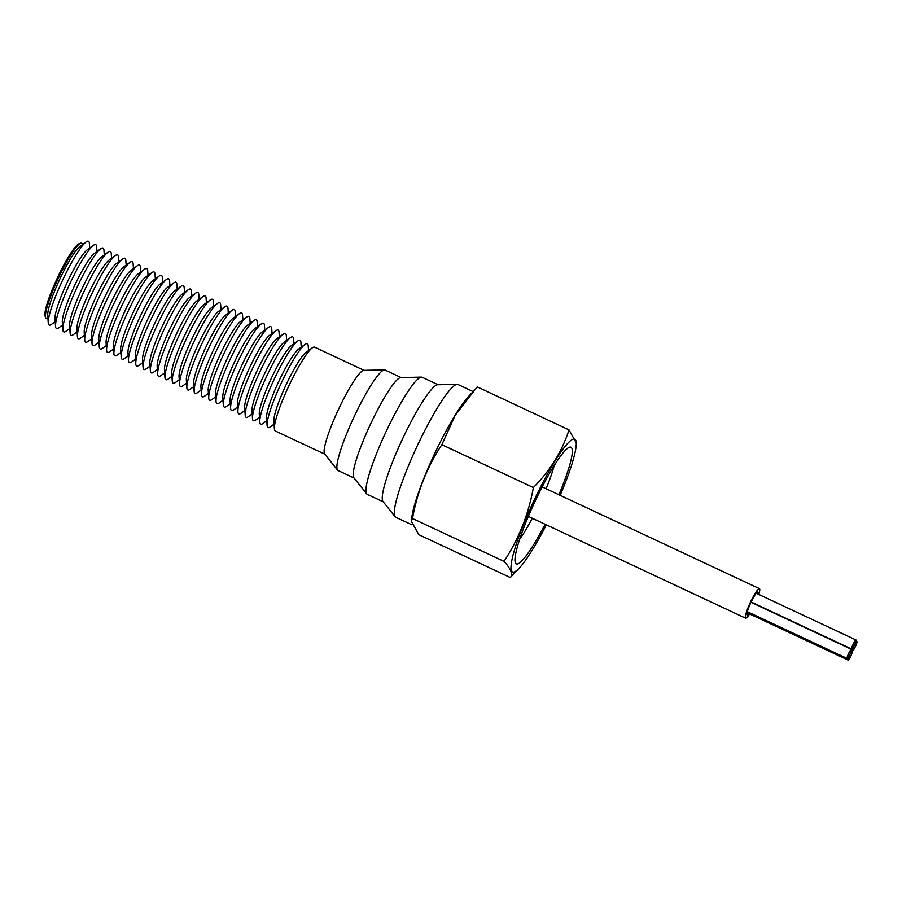 <?xml version="1.0" encoding="UTF-8"?>
<svg xmlns="http://www.w3.org/2000/svg" width="902" height="902" viewBox="0 0 902 902"><rect width="100%" height="100%" fill="white"/><g stroke="black" fill="none" stroke-linecap="round" stroke-linejoin="round"><path stroke-width="1.35" d="M411.323 521.221L411.774 517.568A73.31 10.869 -64.9 0 1 438.767 445.126A73.31 10.869 -64.9 0 1 468.442 396.587L475.196 389.405L455.104 415.45L441.833 444.686C427.131 466.977 417.344 491.59 412.496 518.503L411.323 521.221L418.787 534.66L510.318 577.539C513.148 574.473 511.051 569.083 504.015 561.382C518.729 539.08 528.504 514.467 533.364 487.554C550.175 470.641 562.047 451.417 569.004 429.882L576.479 443.322L576.028 446.986A73.31 10.869 115.1 0 0 538.235 491.725A73.31 10.869 115.1 0 0 512.843 555.925A73.31 10.869 115.1 0 0 519.36 567.967A73.31 10.869 115.1 0 0 546.33 524.817M569.004 429.882L477.485 387.014L475.196 389.405M519.36 567.967L510.318 577.539M560.153 495.311A73.31 10.869 115.1 0 0 576.028 446.986M411.898 524.817L395.809 517.286A73.31 10.869 -64.9 0 1 395.177 516.767A73.31 10.869 -64.9 0 1 421.516 437.042A73.31 10.869 -64.9 0 1 457.213 384.342A73.31 10.869 -64.9 0 1 458.013 384.5L473.133 391.592M441.833 444.686L533.364 487.554M412.496 518.503L504.015 561.382M558.924 494.736A64.425 9.55 115.1 0 0 569.365 447.279A64.425 9.55 115.1 0 0 538.889 493.405A64.425 9.55 115.1 0 0 515.324 562.645A64.425 9.55 115.1 0 0 545.101 524.242M395.177 516.767L383.023 501.535A64.651 9.584 -64.9 0 1 406.238 431.224A64.651 9.584 -64.9 0 1 437.718 384.759L457.213 384.342M546.116 488.737A52.057 7.723 115.1 0 0 554.178 465.601M519.676 539.261A52.057 7.723 115.1 0 0 532.293 518.244M383.26 501.839L367.283 494.352A64.651 9.584 -64.9 0 1 366.719 493.89A64.651 9.584 -64.9 0 1 389.946 423.59A64.651 9.584 -64.9 0 1 421.414 377.126A64.651 9.584 -64.9 0 1 422.125 377.262L438.113 384.748M366.719 493.89L353.832 477.744A55.462 8.231 -64.9 0 1 373.755 417.434A55.462 8.231 -64.9 0 1 400.77 377.566L421.414 377.126M354.046 478.004L338.013 470.506A55.462 8.231 -64.9 0 1 337.54 470.111A55.462 8.231 -64.9 0 1 357.463 409.79A55.462 8.231 -64.9 0 1 384.466 369.921A55.462 8.231 -64.9 0 1 385.075 370.045L401.097 377.555M337.54 470.111L324.652 453.965A46.284 6.866 -64.9 0 1 341.272 403.634A46.284 6.866 -64.9 0 1 363.81 370.361L384.466 369.921M324.821 454.18L275.313 430.987A46.284 6.866 -64.9 0 1 274.377 428.8A46.284 6.866 -64.9 0 1 291.538 380.328A46.284 6.866 -64.9 0 1 312.295 347.845A46.284 6.866 -64.9 0 1 314.584 347.169L364.092 370.361M274.377 428.8L273.858 421.031A39.226 5.818 -64.9 0 1 288.414 379.956A39.226 5.818 -64.9 0 1 306.003 352.423L312.295 347.845M274.073 424.154L270.307 426.894A46.284 6.866 -64.9 0 1 267.082 425.372A46.284 6.866 -64.9 0 1 284.243 376.912A46.284 6.866 -64.9 0 1 305 344.429A46.284 6.866 -64.9 0 1 308.225 345.94L308.529 350.585M267.082 425.372L266.564 417.615A39.226 5.818 -64.9 0 1 281.12 376.54A39.226 5.818 -64.9 0 1 298.709 349.006L305 344.429M266.778 420.738L263.012 423.478A46.284 6.866 -64.9 0 1 259.787 421.956A46.284 6.866 -64.9 0 1 276.948 373.496A46.284 6.866 -64.9 0 1 297.705 341.012A46.284 6.866 -64.9 0 1 300.93 342.523L301.234 347.169M259.787 421.956L259.269 414.198A39.226 5.818 -64.9 0 1 273.825 373.124A39.226 5.818 -64.9 0 1 291.414 345.59L297.705 341.012M259.483 417.322L255.717 420.05A46.284 6.866 -64.9 0 1 252.492 418.539A46.284 6.866 -64.9 0 1 269.653 370.079A46.284 6.866 -64.9 0 1 290.41 337.596A46.284 6.866 -64.9 0 1 293.635 339.107L293.939 343.752M252.492 418.539L251.974 410.782A39.226 5.818 -64.9 0 1 266.53 369.707A39.226 5.818 -64.9 0 1 284.119 342.174L290.41 337.596M252.188 413.905L248.422 416.634A46.284 6.866 -64.9 0 1 245.197 415.123A46.284 6.866 -64.9 0 1 262.358 366.663A46.284 6.866 -64.9 0 1 283.115 334.18A46.284 6.866 -64.9 0 1 286.34 335.691L286.644 340.336M245.197 415.123L244.679 407.366A39.226 5.818 -64.9 0 1 259.235 366.291A39.226 5.818 -64.9 0 1 276.824 338.757L283.115 334.18M244.893 410.489L241.127 413.217A46.284 6.866 -64.9 0 1 237.902 411.707A46.284 6.866 -64.9 0 1 255.063 363.247A46.284 6.866 -64.9 0 1 275.82 330.763A46.284 6.866 -64.9 0 1 279.045 332.274L279.349 336.908M237.902 411.707L237.384 403.949A39.226 5.818 -64.9 0 1 251.94 362.875A39.226 5.818 -64.9 0 1 269.529 335.341L275.82 330.763M237.598 407.073L233.832 409.801A46.284 6.866 -64.9 0 1 230.608 408.29A46.284 6.866 -64.9 0 1 247.768 359.83A46.284 6.866 -64.9 0 1 268.525 327.347A46.284 6.866 -64.9 0 1 271.75 328.858L272.054 333.492M230.608 408.29L230.089 400.533A39.226 5.818 -64.9 0 1 244.645 359.458A39.226 5.818 -64.9 0 1 262.234 331.925L268.525 327.347M230.303 403.656L226.537 406.385A46.284 6.866 -64.9 0 1 223.313 404.874A46.284 6.866 -64.9 0 1 240.473 356.414A46.284 6.866 -64.9 0 1 261.23 323.931A46.284 6.866 -64.9 0 1 264.455 325.442L264.76 330.076M223.313 404.874L222.794 397.117A39.226 5.818 -64.9 0 1 237.35 356.042A39.226 5.818 -64.9 0 1 254.939 328.508L261.23 323.931M223.008 400.24L219.242 402.968A46.284 6.866 -64.9 0 1 216.018 401.458A46.284 6.866 -64.9 0 1 233.178 352.998A46.284 6.866 -64.9 0 1 253.936 320.514A46.284 6.866 -64.9 0 1 257.16 322.025L257.465 326.659M216.018 401.458L215.499 393.689A39.226 5.818 -64.9 0 1 230.055 352.614A39.226 5.818 -64.9 0 1 247.644 325.081L253.936 320.514M215.713 396.812L211.947 399.552A46.284 6.866 -64.9 0 1 208.723 398.041A46.284 6.866 -64.9 0 1 225.883 349.581A46.284 6.866 -64.9 0 1 246.641 317.098A46.284 6.866 -64.9 0 1 249.865 318.609L250.17 323.243M208.723 398.041L208.204 390.273A39.226 5.818 -64.9 0 1 222.76 349.198A39.226 5.818 -64.9 0 1 240.349 321.664L246.641 317.098M208.418 393.396L204.653 396.136A46.284 6.866 -64.9 0 1 201.428 394.625A46.284 6.866 -64.9 0 1 218.588 346.165A46.284 6.866 -64.9 0 1 239.346 313.682A46.284 6.866 -64.9 0 1 242.57 315.193L242.875 319.827M201.428 394.625L200.909 386.857A39.226 5.818 -64.9 0 1 215.465 345.782A39.226 5.818 -64.9 0 1 233.054 318.248L239.346 313.682M201.123 389.98L197.358 392.72A46.284 6.866 -64.9 0 1 194.133 391.209A46.284 6.866 -64.9 0 1 211.293 342.749A46.284 6.866 -64.9 0 1 232.051 310.254A46.284 6.866 -64.9 0 1 235.275 311.776L235.58 316.41M194.133 391.209L193.626 383.44A39.226 5.818 -64.9 0 1 208.17 342.365A39.226 5.818 -64.9 0 1 225.759 314.832L232.051 310.254M193.829 386.563L190.063 389.303A46.284 6.866 -64.9 0 1 186.838 387.792A46.284 6.866 -64.9 0 1 203.999 339.332A46.284 6.866 -64.9 0 1 224.756 306.838A46.284 6.866 -64.9 0 1 227.98 308.36L228.285 312.994M186.838 387.792L186.331 380.024A39.226 5.818 -64.9 0 1 200.875 338.949A39.226 5.818 -64.9 0 1 218.464 311.415L224.756 306.838M186.534 383.147L182.768 385.887A46.284 6.866 -64.9 0 1 179.543 384.376A46.284 6.866 -64.9 0 1 196.704 335.905A46.284 6.866 -64.9 0 1 217.461 303.422A46.284 6.866 -64.9 0 1 220.686 304.932L220.99 309.578M179.543 384.376L179.036 376.608A39.226 5.818 -64.9 0 1 193.58 335.533A39.226 5.818 -64.9 0 1 211.169 307.999L217.461 303.422M179.239 379.731L175.473 382.471A46.284 6.866 -64.9 0 1 172.248 380.948A46.284 6.866 -64.9 0 1 189.409 332.488A46.284 6.866 -64.9 0 1 210.166 300.005A46.284 6.866 -64.9 0 1 213.391 301.516L213.695 306.161M172.248 380.948L171.741 373.191A39.226 5.818 -64.9 0 1 186.286 332.116A39.226 5.818 -64.9 0 1 203.875 304.583L210.166 300.005M171.944 376.314L168.178 379.054A46.284 6.866 -64.9 0 1 164.953 377.532A46.284 6.866 -64.9 0 1 182.114 329.072A46.284 6.866 -64.9 0 1 202.871 296.589A46.284 6.866 -64.9 0 1 206.096 298.1L206.4 302.745M164.953 377.532L164.446 369.775A39.226 5.818 -64.9 0 1 178.991 328.7A39.226 5.818 -64.9 0 1 196.58 301.167L202.871 296.589M164.649 372.898L160.883 375.627A46.284 6.866 -64.9 0 1 157.658 374.116A46.284 6.866 -64.9 0 1 174.819 325.656A46.284 6.866 -64.9 0 1 195.576 293.173A46.284 6.866 -64.9 0 1 198.801 294.683L199.105 299.329M157.658 374.116L157.151 366.359A39.226 5.818 -64.9 0 1 171.696 325.284A39.226 5.818 -64.9 0 1 189.285 297.75L195.576 293.173M157.354 369.482L153.588 372.21A46.284 6.866 -64.9 0 1 150.363 370.699A46.284 6.866 -64.9 0 1 167.524 322.24A46.284 6.866 -64.9 0 1 188.281 289.756A46.284 6.866 -64.9 0 1 191.506 291.267L191.81 295.912M150.363 370.699L149.856 362.942A39.226 5.818 -64.9 0 1 164.401 321.867A39.226 5.818 -64.9 0 1 181.99 294.334L188.281 289.756M150.059 366.065L146.293 368.794A46.284 6.866 -64.9 0 1 143.068 367.283A46.284 6.866 -64.9 0 1 160.229 318.823A46.284 6.866 -64.9 0 1 180.986 286.34A46.284 6.866 -64.9 0 1 184.211 287.851L184.515 292.496M143.068 367.283L142.561 359.526A39.226 5.818 -64.9 0 1 157.106 318.451A39.226 5.818 -64.9 0 1 174.695 290.918L180.986 286.34M142.764 362.649L138.998 365.378A46.284 6.866 -64.9 0 1 135.774 363.867A46.284 6.866 -64.9 0 1 152.934 315.407A46.284 6.866 -64.9 0 1 173.691 282.924A46.284 6.866 -64.9 0 1 176.916 284.434L177.22 289.068M135.774 363.867L135.266 356.11A39.226 5.818 -64.9 0 1 149.811 315.035A39.226 5.818 -64.9 0 1 167.4 287.501L173.691 282.924M135.469 359.233L131.703 361.961A46.284 6.866 -64.9 0 1 128.479 360.45A46.284 6.866 -64.9 0 1 145.639 311.991A46.284 6.866 -64.9 0 1 166.396 279.507A46.284 6.866 -64.9 0 1 169.621 281.018L169.926 285.652M128.479 360.45L127.971 352.693A39.226 5.818 -64.9 0 1 142.516 311.618A39.226 5.818 -64.9 0 1 160.105 284.085L166.396 279.507M128.174 355.816L124.408 358.545A46.284 6.866 -64.9 0 1 121.184 357.034A46.284 6.866 -64.9 0 1 138.344 308.574A46.284 6.866 -64.9 0 1 159.102 276.091A46.284 6.866 -64.9 0 1 162.326 277.602L162.631 282.236M121.184 357.034L120.676 349.266A39.226 5.818 -64.9 0 1 135.221 308.202A39.226 5.818 -64.9 0 1 152.81 280.657L159.102 276.091M120.879 352.389L117.113 355.129A46.284 6.866 -64.9 0 1 113.889 353.618A46.284 6.866 -64.9 0 1 131.049 305.158A46.284 6.866 -64.9 0 1 151.807 272.675A46.284 6.866 -64.9 0 1 155.031 274.185L155.336 278.819M113.889 353.618L113.381 345.849A39.226 5.818 -64.9 0 1 127.926 304.775A39.226 5.818 -64.9 0 1 145.515 277.241L151.807 272.675M113.584 348.973L109.819 351.712A46.284 6.866 -64.9 0 1 106.594 350.202A46.284 6.866 -64.9 0 1 123.754 301.742A46.284 6.866 -64.9 0 1 144.512 269.258A46.284 6.866 -64.9 0 1 147.736 270.769L148.041 275.403M106.594 350.202L106.086 342.433A39.226 5.818 -64.9 0 1 120.631 301.358A39.226 5.818 -64.9 0 1 138.22 273.825L144.512 269.258M106.289 345.556L102.524 348.296A46.284 6.866 -64.9 0 1 99.299 346.785A46.284 6.866 -64.9 0 1 116.459 298.325A46.284 6.866 -64.9 0 1 137.217 265.831A46.284 6.866 -64.9 0 1 140.441 267.353L140.746 271.987M99.299 346.785L98.792 339.017A39.226 5.818 -64.9 0 1 113.336 297.942A39.226 5.818 -64.9 0 1 130.925 270.408L137.217 265.831M98.994 342.14L95.229 344.88A46.284 6.866 -64.9 0 1 92.004 343.369A46.284 6.866 -64.9 0 1 109.165 294.909A46.284 6.866 -64.9 0 1 129.922 262.414A46.284 6.866 -64.9 0 1 133.146 263.936L133.451 268.57M92.004 343.369L91.497 335.6A39.226 5.818 -64.9 0 1 106.041 294.526A39.226 5.818 -64.9 0 1 123.63 266.992L129.922 262.414M91.7 338.724L87.934 341.463A46.284 6.866 -64.9 0 1 84.709 339.953A46.284 6.866 -64.9 0 1 101.87 291.481A46.284 6.866 -64.9 0 1 122.627 258.998A46.284 6.866 -64.9 0 1 125.852 260.509L126.156 265.154M84.709 339.953L84.202 332.184A39.226 5.818 -64.9 0 1 98.746 291.109A39.226 5.818 -64.9 0 1 116.335 263.576L122.627 258.998M84.405 335.307L80.639 338.047A46.284 6.866 -64.9 0 1 77.414 336.525A46.284 6.866 -64.9 0 1 94.575 288.065A46.284 6.866 -64.9 0 1 115.332 255.582A46.284 6.866 -64.9 0 1 118.557 257.093L118.861 261.738M77.414 336.525L76.907 328.768A39.226 5.818 -64.9 0 1 91.452 287.693A39.226 5.818 -64.9 0 1 109.041 260.159L115.332 255.582M77.11 331.891L73.344 334.631A46.284 6.866 -64.9 0 1 70.119 333.109A46.284 6.866 -64.9 0 1 87.28 284.649A46.284 6.866 -64.9 0 1 108.037 252.165A46.284 6.866 -64.9 0 1 111.262 253.676L111.566 258.322M70.119 333.109L69.612 325.351A39.226 5.818 -64.9 0 1 84.157 284.277A39.226 5.818 -64.9 0 1 101.746 256.743L108.037 252.165M69.815 328.475L66.049 331.203A46.284 6.866 -64.9 0 1 62.824 329.692A46.284 6.866 -64.9 0 1 79.985 281.232A46.284 6.866 -64.9 0 1 100.742 248.749A46.284 6.866 -64.9 0 1 103.967 250.26L104.271 254.905M62.824 329.692L62.317 321.935A39.226 5.818 -64.9 0 1 76.862 280.86A39.226 5.818 -64.9 0 1 94.451 253.327L100.742 248.749M62.52 325.058L58.754 327.787A46.284 6.866 -64.9 0 1 55.529 326.276A46.284 6.866 -64.9 0 1 72.69 277.816A46.284 6.866 -64.9 0 1 93.447 245.333A46.284 6.866 -64.9 0 1 96.672 246.844L96.976 251.489M55.529 326.276L55.022 318.519A39.226 5.818 -64.9 0 1 69.567 277.444A39.226 5.818 -64.9 0 1 87.156 249.91L93.447 245.333M55.225 321.642L51.459 324.37A46.284 6.866 -64.9 0 1 48.234 322.86A46.284 6.866 -64.9 0 1 65.395 274.4A46.284 6.866 -64.9 0 1 86.152 241.916A46.284 6.866 -64.9 0 1 89.377 243.427L89.693 248.073M48.234 322.86L47.727 315.102A39.226 5.818 -64.9 0 1 62.272 274.028A39.226 5.818 -64.9 0 1 79.861 246.494L86.152 241.916M82.375 244.667A41.582 6.167 115.1 0 0 80.549 243.236A41.582 6.167 115.1 0 0 60.874 273.013A41.582 6.167 115.1 0 0 45.664 317.707A41.582 6.167 115.1 0 0 47.93 318.203M45.664 317.707L45.1 316.106A40.353 5.987 -64.9 0 1 59.87 272.72A40.353 5.987 -64.9 0 1 78.948 243.833L80.549 243.236M855.694 641.897A5.04 0.744 115.1 0 0 855.964 639.969A5.04 0.744 115.1 0 0 854.126 642.28A5.04 0.744 115.1 0 0 851.95 647.151A5.04 0.744 115.1 0 0 851.691 649.09A5.04 0.744 115.1 0 0 853.517 646.768A5.04 0.744 115.1 0 0 855.694 641.897M856.641 643.532A5.04 0.744 115.1 0 0 856.9 641.604A5.04 0.744 115.1 0 0 855.073 643.915A5.04 0.744 115.1 0 0 852.897 648.786A5.04 0.744 115.1 0 0 852.627 650.714A5.04 0.744 115.1 0 0 854.453 648.403A5.04 0.744 115.1 0 0 856.641 643.532M852.074 652.901A5.04 0.744 115.1 0 0 852.334 650.962A5.04 0.744 115.1 0 0 850.507 653.273A5.04 0.744 115.1 0 0 848.331 658.156A5.04 0.744 115.1 0 0 848.06 660.084A5.04 0.744 115.1 0 0 849.887 657.772A5.04 0.744 115.1 0 0 852.074 652.901M847.384 656.521A5.04 0.744 115.1 0 0 847.125 658.449A5.04 0.744 115.1 0 0 848.951 656.137A5.04 0.744 115.1 0 0 851.127 651.267A5.04 0.744 115.1 0 0 851.398 649.327A5.04 0.744 115.1 0 0 849.571 651.639A5.04 0.744 115.1 0 0 847.384 656.521M757.984 594.068A12.594 1.872 115.1 0 0 757.872 592.028A12.594 1.872 115.1 0 0 753.305 597.812A12.594 1.872 115.1 0 0 747.859 610A12.594 1.872 115.1 0 0 747.194 614.826A12.594 1.872 115.1 0 0 748.829 613.597M758.751 594.429A16.292 2.413 115.1 0 0 759.45 588.679A16.292 2.413 115.1 0 0 753.531 596.154A16.292 2.413 115.1 0 0 746.484 611.928A16.292 2.413 115.1 0 0 745.627 618.186A16.292 2.413 115.1 0 0 749.607 613.958M756.237 593.257L855.964 639.969M751.152 601.995L851.691 649.09M855.919 641.142L856.9 641.604M851.432 650.162L852.627 650.714M851.353 650.5L852.334 650.962M747.093 612.785L848.06 660.084M747.341 611.714L847.125 658.449M751.005 602.299L851.398 649.327M759.45 588.679L542.181 486.9M745.627 618.186L528.358 516.406"/></g></svg>
